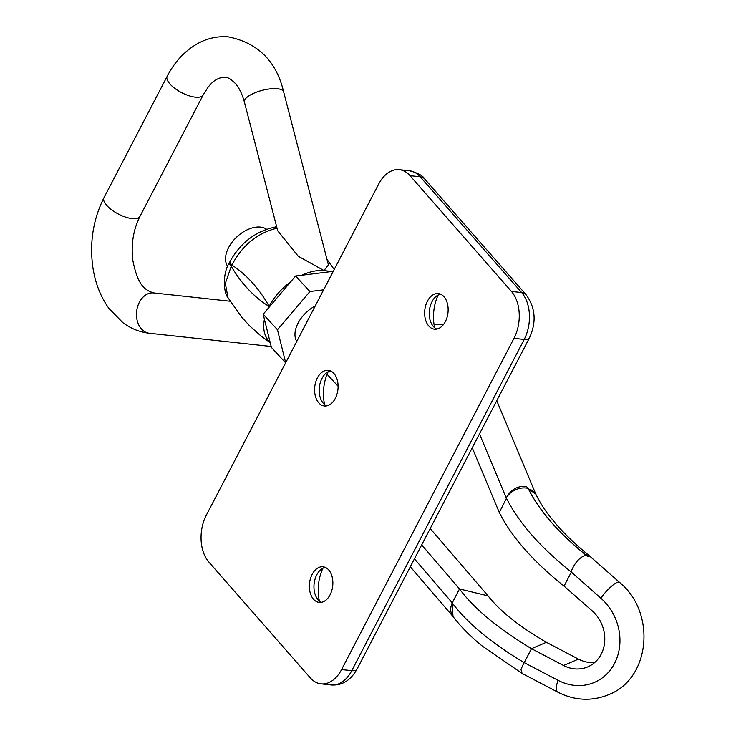 <?xml version="1.0" encoding="UTF-8"?>
<svg xmlns="http://www.w3.org/2000/svg" width="736" height="736" viewBox="0 0 736 736"><rect width="100%" height="100%" fill="white"/><g stroke="black" fill="none" stroke-linecap="round" stroke-linejoin="round"><path stroke-width="1.1" d="M324.604 404.533A35.484 23.12 96.2 0 1 328.146 371.8M326.756 405.867A17.912 11.666 96.2 0 1 321.246 400.099A17.912 11.666 96.2 0 1 321.982 378.433A17.912 11.666 96.2 0 1 323.914 375.415A17.912 11.666 96.2 0 1 330.528 370.962M335.303 398.388A17.912 11.666 96.2 0 1 324.42 405.968A17.912 11.666 96.2 0 1 315.302 395.848A17.912 11.666 96.2 0 1 317.382 377.936A17.912 11.666 96.2 0 1 328.274 370.355A17.912 11.666 96.2 0 1 337.392 380.475A17.912 11.666 96.2 0 1 335.303 398.388M319.378 600.972A35.484 23.12 96.2 0 1 322.92 568.229M321.522 602.296A17.912 11.666 96.2 0 1 316.011 596.537A17.912 11.666 96.2 0 1 316.747 574.871A17.912 11.666 96.2 0 1 318.688 571.844A17.912 11.666 96.2 0 1 325.303 567.392M330.078 594.826A17.912 11.666 96.2 0 1 319.185 602.407A17.912 11.666 96.2 0 1 310.077 592.287A17.912 11.666 96.2 0 1 312.156 574.374A17.912 11.666 96.2 0 1 323.04 566.794A17.912 11.666 96.2 0 1 332.157 576.914A17.912 11.666 96.2 0 1 330.078 594.826M434.654 327.75A35.484 23.12 96.2 0 1 438.196 295.007M436.798 329.075A17.912 11.666 96.2 0 1 431.296 323.316A17.912 11.666 96.2 0 1 432.032 301.65A17.912 11.666 96.2 0 1 433.964 298.623A17.912 11.666 96.2 0 1 440.579 294.17M445.354 321.604A17.912 11.666 96.2 0 1 434.47 329.185A17.912 11.666 96.2 0 1 425.353 319.065A17.912 11.666 96.2 0 1 427.432 301.153A17.912 11.666 96.2 0 1 438.316 293.572A17.912 11.666 96.2 0 1 447.433 303.692A17.912 11.666 96.2 0 1 445.354 321.604M410.016 175.665L511.456 291.456L521.649 292.551L420.21 176.769L410.016 175.665A33.792 22.016 -83.8 0 0 399.28 169.666A33.792 22.016 -83.8 0 0 378.736 183.963L206.328 515.172A33.792 22.016 -83.8 0 0 208.868 562.065L310.298 677.856A33.792 22.016 -83.8 0 0 321.034 683.854A33.792 22.016 -83.8 0 0 341.578 669.558L351.771 670.662L524.188 339.452L513.986 338.348L341.578 669.558M513.986 338.348A33.792 22.016 -83.8 0 0 511.456 291.456M434.01 324.263L443.376 324.677M421.682 544.925L459.503 588.938L488.088 595.884L430.21 528.531M558.081 680.331A16.891 5.52 117.7 0 0 557.686 692.098L522.072 673.422L482.347 646.107C470.681 636.677 460.902 626.824 453.008 616.529L452.226 602.913C467.066 622.803 490.995 642.684 524.032 662.547L558.081 680.331A50.683 44.464 -113.2 0 0 614.523 663.44A50.683 44.464 -113.2 0 0 600.843 598.175L571.053 571.844C540.206 547.17 518.678 522.634 506.478 498.244L499.293 512.514C511.594 536.921 533.177 561.458 564.052 586.104L592.057 610.724A33.792 29.642 -113.2 0 1 587.77 666.871A33.792 29.642 -113.2 0 1 563.537 665.491L578.45 659.106A33.792 29.642 -113.2 0 0 594.725 662.492M578.45 659.106L546.397 642.289L531.484 648.674L563.537 665.491M528.172 488.4L528.126 488.382C539.046 510.444 558.228 532.606 585.672 554.88L585.709 554.861C558.541 532.818 539.46 510.858 528.457 488.98L535.771 494.04M546.397 642.289C519.533 626.722 500.094 611.257 488.088 595.884M524.244 662.584L531.484 648.674C498.198 628.645 474.205 608.736 459.503 588.938L452.226 602.913A16.891 13.634 -36.9 0 0 453.008 616.529M499.293 512.514L472.236 447.801M522.072 673.422L520.987 669.429L524.032 662.547M585.709 554.861L588.414 554.999L589.904 556.315A16.891 3.873 131.3 0 0 587.54 556.462L586.16 555.027M506.478 498.244L506.543 497.416C511.06 489.376 517.684 485.732 526.406 486.487L528.062 488.161M585.672 554.88L587.54 556.462M585.782 555.165C579.49 557.327 574.586 562.884 571.053 571.844M526.406 486.487L528.126 488.382A16.827 12.586 -25.1 0 0 506.543 497.416M296.737 341.495A27.37 17.103 -42.7 0 1 302.928 315.946A27.37 17.103 -42.7 0 1 315.238 305.955M285.669 362.747L277.472 329.756L263.166 314.244L271.409 347.429L285.623 362.839M277.472 329.756L309.93 291.53L323.628 289.828M263.166 314.244L295.614 276.009L309.93 291.53M295.614 276.009L333.252 271.345M324.024 270.563L324.024 270.563A47.242 29.514 -42.7 0 1 330.078 271.74A47.242 29.514 137.3 0 0 324.024 270.563L298.246 256.248L277.702 230.791L244.38 102A20.277 6.808 -14.5 0 1 255.052 92.718A20.277 6.808 -14.5 0 1 276.911 88.688A20.277 6.808 -14.5 0 1 283.636 91.844L328.44 265.006L323.932 270.554A47.242 29.514 137.3 0 0 301.824 275.246A47.242 29.514 -42.7 0 1 323.932 270.554L323.932 270.554M277.454 228.114C257.729 232.686 242.54 244.996 231.886 265.061C246.578 274.638 259.008 288.392 269.164 306.342L269.164 306.342A47.242 29.514 -42.7 0 1 290.674 281.842A47.242 29.514 137.3 0 0 269.164 306.342L269.109 306.452A47.242 29.514 137.3 0 0 268.152 308.366A47.242 29.514 137.3 0 1 269.109 306.452L269.109 306.452C254.196 297.234 241.574 283.838 231.242 266.285L225.317 283.489L228.04 297.786L241.574 317.004L249.587 325.836L261.262 336.223L270.222 342.663M264.426 319.314A47.242 29.514 137.3 0 0 269.063 341.283A47.242 29.514 137.3 0 0 270.149 342.369A47.242 29.514 137.3 0 1 269.063 341.283L269.063 341.283A47.242 29.514 137.3 0 1 264.426 319.314M229.696 262.209L229.696 262.209A10.138 3.956 27.5 0 0 231.242 266.285L231.886 265.061A10.138 3.956 27.5 0 1 230.331 260.976L229.696 262.209C222.539 272.596 223.22 292.275 228.04 297.786M230.331 260.976C240.663 242.76 255.346 231.509 274.399 227.24A10.138 5.75 80.8 0 1 274.399 227.24A10.138 5.75 80.8 0 1 276.92 227.774M227.709 266.432A27.066 16.91 -42.7 0 1 232.953 241.049A27.066 16.91 -42.7 0 1 259.992 227.065A27.066 16.91 -42.7 0 1 266.542 229.236M356.997 669.18C350.64 680.423 342.047 685.685 331.228 684.958A33.792 22.016 96.2 0 0 351.771 670.662A13.515 5.272 27.5 0 0 356.997 669.18L529.414 337.98A13.515 5.272 -152.5 0 1 524.188 339.452A33.792 22.016 96.2 0 0 521.649 292.551A13.515 8.795 -41.2 0 1 526.065 294.685L424.626 178.903A13.515 8.795 138.8 0 0 420.21 176.769A33.792 22.016 96.2 0 0 409.474 170.77L399.28 169.666M414.442 558.836L451.757 602.26M571.292 572.203L564.052 586.104M506.534 498.603L479.476 433.9M528.457 488.98A16.891 12.586 -25.5 0 1 536.112 494.748L535.67 493.81M589.904 556.315L619.454 582.296A16.891 3.873 131.3 0 0 617.09 582.434A16.891 3.873 131.3 0 0 600.843 598.175M103.988 197.671A20.277 7.903 -152.5 0 0 112.019 210.146A20.277 7.903 -152.5 0 0 132.71 218.666A20.277 7.903 -152.5 0 0 139.96 216.393L203.173 94.953A20.277 7.903 -152.5 0 1 195.923 97.226A20.277 7.903 -152.5 0 1 175.242 88.706A20.277 7.903 -152.5 0 1 167.21 76.231L103.988 197.671C93.233 219.153 89.498 242.227 92.791 266.874C95.119 282.817 100.528 296.709 109.011 308.55L122.829 322.635C130.796 328.587 139.619 332.129 149.279 333.252A20.277 14.932 96.2 0 0 149.583 333.279M153.962 292.974A20.277 14.932 96.2 0 0 153.658 292.937A20.277 14.932 96.2 0 0 153.355 292.91A20.277 14.932 96.2 0 0 136.611 311.687A20.277 14.932 96.2 0 0 149.279 333.252L271.17 346.481M331.228 684.958L321.034 683.854M529.414 337.98C536.636 322.193 535.523 307.768 526.065 294.685M424.626 178.903C422.933 175.674 417.882 172.96 409.474 170.77M452.796 616.234L410.302 566.784M588.414 554.999C575.773 544.714 564.889 534.281 555.772 523.71L549.737 516.332C546.958 512.78 541.162 505.052 536.112 494.748M496.754 400.706L535.79 494.077M619.454 582.296C656.126 611.883 650.992 678.445 608.534 694.738C591.551 701.546 574.604 700.672 557.686 692.098M203.173 94.953L208.012 87.326C211.6 82.671 216.752 77.464 224.774 77.216C227.433 77.032 230.865 79.028 235.069 83.205C238.97 87.428 242.07 93.693 244.38 102M167.21 76.231C174.956 61.263 185.49 50.168 198.803 42.946C208.086 38.116 217.828 36.064 228.04 36.8C257.784 42.688 276.313 61.042 283.636 91.844M139.96 216.393C133.391 229.485 130.99 244.002 132.765 259.955C137.788 286.138 145.342 290.278 153.658 292.937L230.175 301.245M326.977 259.348L334.227 269.477M274.399 227.24L276.616 226.587M338.1 386.225L327.078 374.274"/></g></svg>
